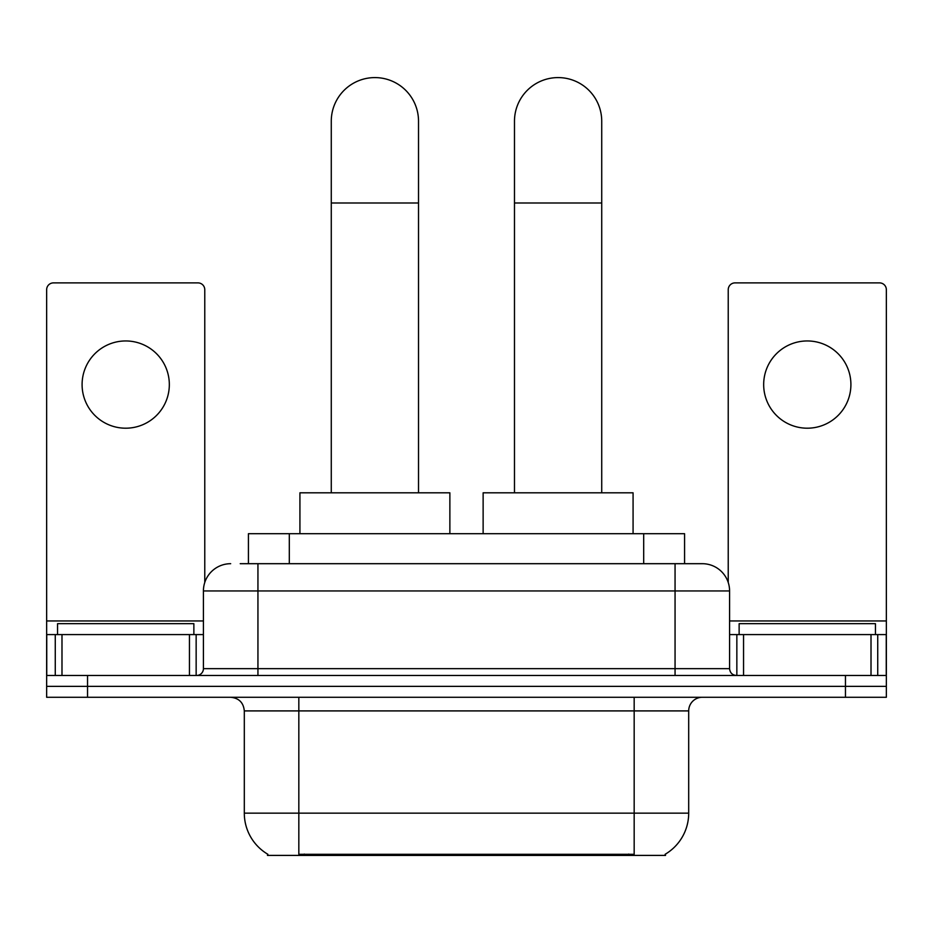 <?xml version="1.0" encoding="UTF-8"?>
<svg xmlns="http://www.w3.org/2000/svg" width="933" height="933" viewBox="0 0 933 933"><rect width="100%" height="100%" fill="white"/><g stroke="black" fill="none" stroke-linecap="round" stroke-linejoin="round"><path stroke-width="1.4" d="M248.423 563.695L248.423 533.699L684.577 533.699L684.577 563.695M665.521 854.068L665.521 855.409L267.479 855.409L267.479 854.068M267.888 854.301A47.711 47.711 0 0 1 244.306 813.144L298.828 813.144L298.828 854.301L634.172 854.301L634.172 813.144L688.694 813.144L688.694 710.911A13.633 13.633 0 0 1 702.327 697.278M244.306 813.144L244.306 710.911C243.501 702.631 238.953 698.094 230.673 697.278M665.112 854.301A47.711 47.711 0 0 0 688.694 813.144M87.539 697.278L886.35 697.278L886.35 686.373L46.65 686.373L46.65 697.278L87.539 697.278L87.539 686.373L46.65 686.373L46.65 634.58L61.986 634.58L61.986 675.469M240.842 563.695L702.327 563.695A27.267 27.267 0 0 1 729.583 590.951L729.583 668.658C729.991 672.798 732.265 675.072 736.405 675.469M240.224 563.695L257.94 563.695L257.94 590.951L203.417 590.951L203.417 668.658A6.811 6.811 0 0 1 196.595 675.469M230.673 563.695A27.267 27.267 0 0 0 203.417 590.951M845.461 697.278L845.461 686.373L886.35 686.373L886.35 634.58L886.35 675.469L46.65 675.469M845.461 675.469L845.461 686.373L87.539 686.373L87.539 675.469M729.583 590.951L675.06 590.951L675.06 563.695L702.327 563.695M193.866 634.58L193.866 623.676L57.554 623.676L57.554 634.58M125.71 340.953A43.618 43.618 0 0 0 82.092 384.571A43.618 43.618 0 0 0 125.71 428.2A43.618 43.618 0 0 0 169.328 384.571A43.618 43.618 0 0 0 125.71 340.953M189.446 675.469L189.446 634.58L61.986 634.58M204.77 582.437L204.77 289.697A6.811 6.811 0 0 0 197.959 282.886L53.461 282.886A6.811 6.811 0 0 0 46.65 289.697L46.65 634.58M189.446 634.58L203.417 634.58M875.446 634.58L875.446 623.676L739.134 623.676L739.134 634.58M331.273 492.811L331.273 121.22A43.618 43.618 0 0 1 374.891 77.591A43.618 43.618 0 0 1 418.52 121.22A43.618 43.618 0 0 0 374.891 77.591M418.52 492.811L418.52 121.22M449.869 533.699L449.869 492.811L299.925 492.811L299.925 533.699M514.48 492.811L514.48 121.22A43.618 43.618 0 0 1 558.109 77.591A43.618 43.618 0 0 1 601.727 121.22A43.618 43.618 0 0 0 558.109 77.591M601.727 492.811L601.727 121.22M633.075 533.699L633.075 492.811L483.131 492.811L483.131 533.699M807.29 340.953A43.618 43.618 0 0 0 763.672 384.571A43.618 43.618 0 0 0 807.29 428.2A43.618 43.618 0 0 0 850.908 384.571A43.618 43.618 0 0 0 807.29 340.953M871.014 675.469L871.014 634.58L743.554 634.58L743.554 675.469M871.014 634.58L886.35 634.58L886.35 289.697A6.811 6.811 0 0 0 879.539 282.886L735.041 282.886A6.811 6.811 0 0 0 728.23 289.697L728.23 582.437M729.583 634.58L743.554 634.58M628.714 855.409L628.714 854.068M304.286 855.409L304.286 854.068M289.312 563.695L289.312 533.699M643.688 563.695L643.688 533.699M634.172 697.278L634.172 710.911L244.306 710.911M688.694 710.911L634.172 710.911L634.172 813.144L298.828 813.144L298.828 697.278M257.94 675.469L257.94 668.658L729.583 668.658M203.417 668.658L257.94 668.658L257.94 590.951L675.06 590.951L675.06 675.469M203.417 620.946L46.65 620.946M196.152 634.58L196.152 675.469M46.755 634.58L46.755 675.469M55.269 675.469L55.269 634.58M331.273 202.997L418.52 202.997M514.48 202.997L601.727 202.997M886.35 620.946L729.583 620.946M886.245 675.469L886.245 634.58M877.731 634.58L877.731 675.469M736.848 675.469L736.848 634.58"/></g></svg>

